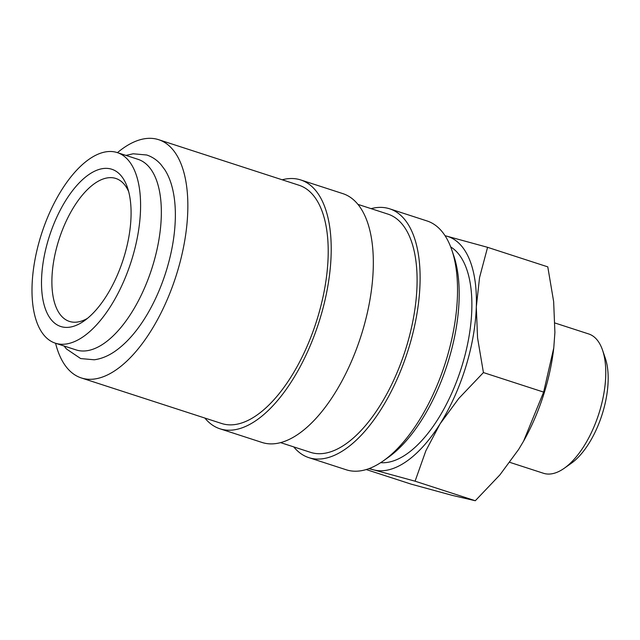 <?xml version="1.0" encoding="UTF-8"?>
<svg xmlns="http://www.w3.org/2000/svg" width="640" height="640" viewBox="0 0 640 640"><rect width="100%" height="100%" fill="white"/><g stroke="black" fill="none" stroke-linecap="round" stroke-linejoin="round"><path stroke-width="0.96" d="M55.36 343.184L76.112 349.92A100.2 46.912 -72 0 0 104.104 343.36A100.2 46.912 -72 0 0 158.408 242.584A100.2 46.912 -72 0 0 137.984 159.312L117.224 152.576A100.2 46.912 -72 0 0 89.24 159.136A100.2 46.912 -72 0 0 34.936 259.912A100.2 46.912 -72 0 0 55.36 343.184A100.2 46.912 -72 0 0 83.352 336.624A100.2 46.912 -72 0 0 137.656 235.848A100.2 46.912 -72 0 0 117.224 152.576M371.08 208.64A130.816 61.248 108 0 1 389.608 208.8L427.032 220.952A130.816 61.248 108 0 1 451.768 249.872A130.816 61.248 108 0 1 383.264 460.912A130.816 61.248 108 0 1 382.808 461.232A130.816 61.248 108 0 1 346.264 469.792L308.84 457.648A130.816 61.248 108 0 1 293.744 446.896M389.608 208.8A130.816 61.248 108 0 1 416.28 317.512A130.816 61.248 108 0 1 345.376 449.088A130.816 61.248 108 0 1 308.84 457.648M357.92 204.368L387.888 214.096A125.248 58.64 108 0 1 413.424 318.184A125.248 58.64 108 0 1 345.544 444.152A125.248 58.64 108 0 1 310.552 452.352L280.584 442.624M282.184 179.784A130.816 61.248 108 0 1 300.72 179.944A130.816 61.248 108 0 1 327.384 288.664A130.816 61.248 108 0 1 256.488 420.232A130.816 61.248 108 0 1 219.944 428.792A130.816 61.248 108 0 1 204.848 418.04M300.72 179.944L342.824 193.616A130.816 61.248 108 0 1 369.496 302.328A130.816 61.248 108 0 1 298.592 433.904A130.816 61.248 108 0 1 262.056 442.464L219.944 428.792M117.448 152.648A125.248 58.64 108 0 1 123.656 147.88A125.248 58.64 108 0 1 158.648 139.688A125.248 58.64 108 0 1 184.176 243.776A125.248 58.64 108 0 1 116.296 369.744A125.248 58.64 108 0 1 81.312 377.944A125.248 58.64 108 0 1 55.576 343.256M158.648 139.688L299 185.24A125.248 58.64 108 0 1 324.536 289.328A125.248 58.64 108 0 1 256.648 415.304A125.248 58.64 108 0 1 221.664 423.504L81.312 377.944M368.912 468.656L373.792 469.904A122.464 57.336 -72 0 0 406.448 461.432A122.464 57.336 -72 0 0 440.056 423.896A122.464 57.336 -72 0 0 476.304 306.96L479.56 277.528L487.576 247.32L446.288 236.032A122.464 57.336 -72 0 0 445.072 235.744M369.552 468.416A122.464 57.336 -72 0 0 373.792 469.904L415.08 481.192L425.856 450.792L440.056 423.896L458.776 398.464L483.424 372.568L477.56 337.864L476.304 306.96A122.464 57.336 -72 0 0 446.288 236.032L445.048 235.704M487.576 247.32L547.784 266.864L553.648 301.576L554.904 332.472L553.768 347.944L543.632 392.112L523.584 441.152L518.656 449.408L499.936 474.84L475.296 500.736L452.392 495.416L411.104 484.12L366.232 469.552M554.992 323.016L588.696 333.952A73.24 34.288 108 0 1 602.544 350.144A73.24 34.288 108 0 1 564.192 468.304A73.24 34.288 108 0 1 563.936 468.48A73.24 34.288 108 0 1 543.472 473.272L509.824 462.352M602.544 350.144L605.304 358.216A65.192 30.52 108 0 1 571.168 463.384L564.192 468.304M450.696 246.928A114.112 53.424 108 0 1 467.328 345.336A114.112 53.424 108 0 1 406.688 454.04A114.112 53.424 108 0 1 380.672 462.664M87.496 318.344A75.152 35.184 108 0 1 69.408 321.408A75.152 35.184 108 0 1 54.088 258.96A75.152 35.184 108 0 1 94.816 183.376A75.152 35.184 108 0 1 115.808 178.456A75.152 35.184 108 0 1 128.648 191.56M83.864 321.096A82.664 38.704 108 0 1 41.568 278.936A82.664 38.704 108 0 1 88.72 174.664A82.664 38.704 108 0 1 127.44 187.528A82.664 38.704 108 0 1 84.152 320.896A82.664 38.704 108 0 1 83.864 321.096M523.624 441.072A122.464 57.336 -72 0 0 523.672 440.984A122.464 57.336 -72 0 0 553.704 348.456L553.768 347.944M543.632 392.112L483.424 372.568M475.296 500.736L415.08 481.192M451.768 249.872L453.672 255.448A125.248 58.64 108 0 1 388.088 457.512L383.264 460.912M64.088 346.016L66.424 348.944L80.672 358.568L94.224 359.784C101.376 358.832 108.424 355.92 115.368 351.048C128.024 342.048 139.424 328.448 149.584 310.232C155.976 298.696 161.32 286.28 165.6 272.992C171.648 254.048 174.888 235.728 175.336 218.04C175.568 207.312 174.64 197.576 172.56 188.816C170.832 181.536 168.272 175.2 164.872 169.816L160.928 164.536C156.936 159.992 152.208 156.816 146.744 155L133.16 153.784L125.952 155.408"/></g></svg>
